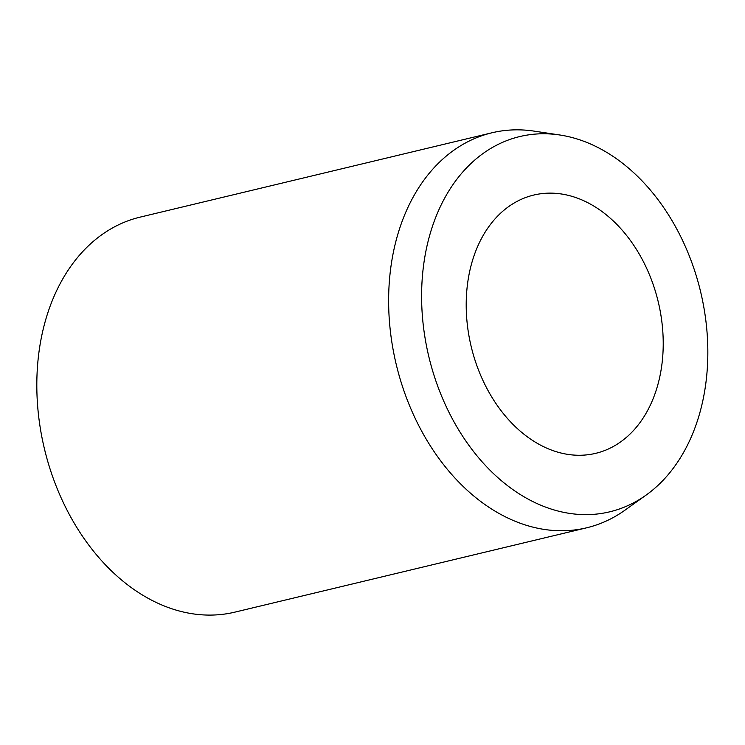 <?xml version="1.0" encoding="UTF-8"?>
<svg xmlns="http://www.w3.org/2000/svg" width="745" height="745" viewBox="0 0 745 745"><rect width="100%" height="100%" fill="white"/><g stroke="black" fill="none" stroke-linecap="round" stroke-linejoin="round"><path stroke-width="1.12" d="M644.239 263.302A132.796 96.152 -103.5 0 1 595.674 453.342A132.796 96.152 -103.5 0 1 485.191 385.109A132.796 96.152 -103.5 0 1 533.755 195.06A132.796 96.152 -103.5 0 1 644.239 263.302M646.092 495.099L624.953 510.185A203.106 147.063 -103.5 0 1 586.641 527.805A203.106 147.063 -103.5 0 1 417.666 423.449A203.106 147.063 -103.5 0 1 491.942 132.787A203.106 147.063 -103.5 0 1 534.081 131.12L559.765 134.985A192.946 139.706 -103.5 0 1 680.26 235.709A192.946 139.706 -103.5 0 1 646.092 495.099A192.946 139.706 -103.5 0 1 449.17 412.693A192.946 139.706 -103.5 0 1 436.011 216.609A192.946 139.706 -103.5 0 1 559.765 134.985M586.641 527.805L234.824 612.148A203.106 147.063 -103.5 0 1 65.849 507.783A203.106 147.063 -103.5 0 1 140.125 217.13L491.942 132.787"/></g></svg>
